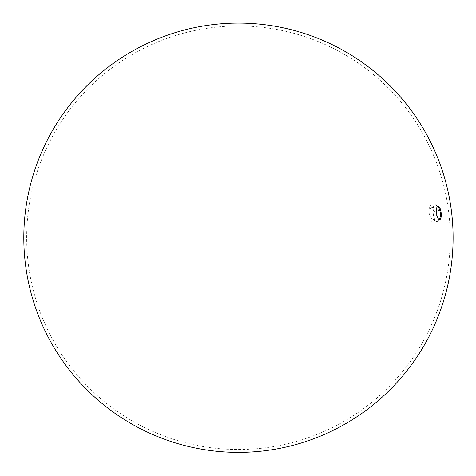<?xml version="1.0" encoding="UTF-8"?>
<svg xmlns="http://www.w3.org/2000/svg" width="476" height="476" viewBox="0 0 476 476"><rect width="100%" height="100%" fill="white"/><g stroke="black" fill="none" stroke-linecap="round" stroke-linejoin="round"><path stroke-width="0.36" stroke-dasharray="2.38 1.78" d="M436.98 207.161A6.081 2.053 82.9 0 0 436.742 207.459A6.081 2.053 82.9 0 0 436.075 212.159A6.081 2.053 82.9 0 0 438.128 218.627A6.081 2.053 82.9 0 0 438.432 218.859M430.012 212.909A6.081 2.053 -97.1 0 1 431.405 207.667A6.081 2.053 -97.1 0 1 434.29 214.486A6.081 2.053 -97.1 0 1 432.904 219.733A6.081 2.053 -97.1 0 1 430.012 212.909M429.138 212.588A8.586 2.904 82.9 0 0 433.208 222.221A8.586 2.904 82.9 0 0 435.171 214.813A8.586 2.904 82.9 0 0 431.095 205.18A8.586 2.904 82.9 0 0 429.138 212.588M436.653 221.661A8.586 2.904 82.9 0 0 437.164 221.733A8.586 2.904 82.9 0 0 439.122 214.325A8.586 2.904 82.9 0 0 435.558 204.751A8.586 2.904 82.9 0 0 435.052 204.686A8.586 2.904 82.9 0 0 433.089 212.094A8.586 2.904 82.9 0 0 436.653 221.661M438.098 218.793L438.878 219.103L438.503 219.174M438.128 218.817L438.836 219.091M438.36 219.043L438.753 219.216M438.033 218.734L438.473 218.948M438.479 219.144L438.842 219.097M438.896 219.359L438.58 219.222M438.92 219.359L439.217 219.317M438.932 219.365L439.491 219.15L439.134 219.061M438.765 219.133L439.14 219.335M438.979 219.353L439.532 219.269M438.842 219.127L439.598 219.299M439.199 219.037L439.61 219.376L439.384 219.014M439.574 218.877L439.741 219.269L439.562 218.883M438.699 219.263L439.045 219.204M431.405 207.667L437.462 206.911M433.208 222.221L437.164 221.733M165.136 436.438A211.79 211.79 0 0 0 437.147 311.054A211.79 211.79 0 0 0 212.361 27.566A211.79 211.79 0 0 0 165.136 436.438M436.742 207.459L437.2 206.739M431.095 205.18L435.052 204.686M432.904 219.733L438.961 218.984"/><path stroke-width="0.71" d="M439.277 219.561A6.795 2.297 -97.1 0 1 438.753 219.216A6.795 2.297 -97.1 0 1 436.456 211.987A6.795 2.297 -97.1 0 1 437.2 206.739A6.795 2.297 -97.1 0 1 438.408 206.179A6.795 2.297 -97.1 0 1 441.228 213.748A6.795 2.297 -97.1 0 1 439.277 219.561M438.432 218.859A6.081 2.053 82.9 0 0 438.961 218.984A6.081 2.053 82.9 0 0 440.348 213.736A6.081 2.053 82.9 0 0 437.462 206.911A6.081 2.053 82.9 0 0 436.98 207.161M439.8 219.347L439.384 219.014L439.8 219.347M439.306 219.037L439.681 219.4L439.306 219.073M439.598 219.299L439.175 219.091L439.491 219.341M439.122 219.269L439.425 219.353M438.485 219.067L439.021 219.359L438.646 219.019M438.592 218.996L438.896 219.299L438.575 219.002M312.75 36.36A214.652 214.652 0 0 0 25.216 213.111A214.652 214.652 0 0 0 439.83 312.048A214.652 214.652 0 0 0 312.75 36.36"/></g></svg>
